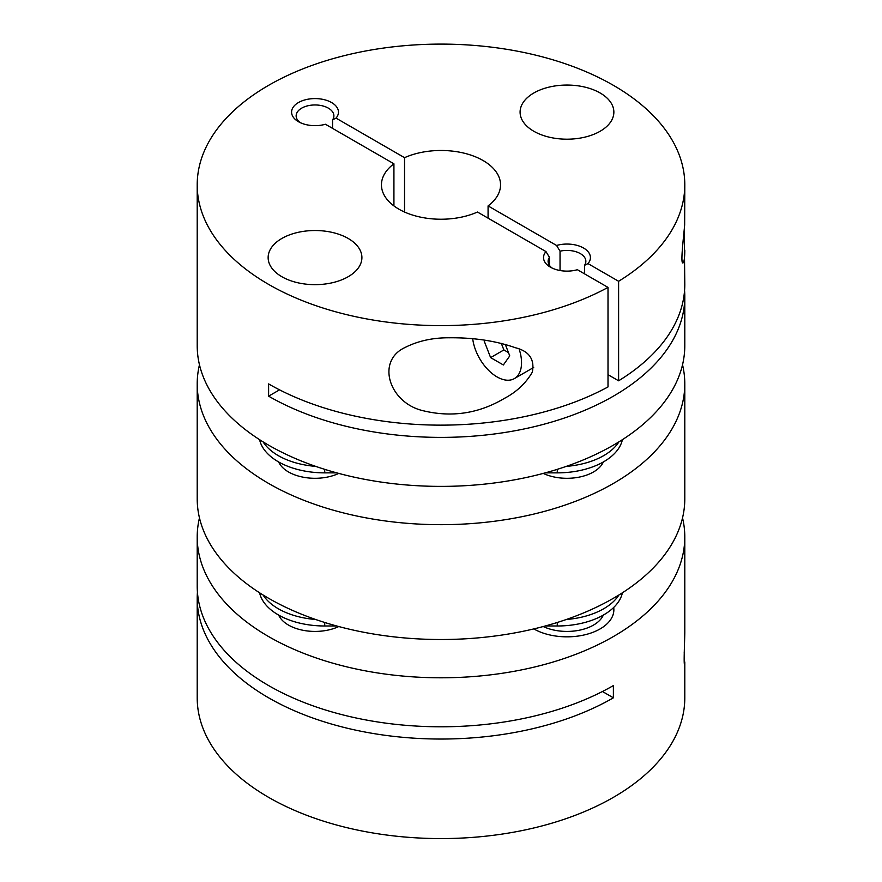 <?xml version="1.0" encoding="UTF-8"?>
<svg xmlns="http://www.w3.org/2000/svg" width="882" height="882" viewBox="0 0 882 882"><rect width="100%" height="100%" fill="white"/><g stroke="black" fill="none" stroke-linecap="round" stroke-linejoin="round"><path stroke-width="1.32" d="M684.223 652.338L684.575 664.245C683.616 665.226 684.653 642.184 684.796 632.615L684.796 537.039A243.796 140.756 0 0 0 682.536 517.899M263.09 594.997A65.643 37.893 0 0 0 315.701 619.506M566.299 619.506A65.643 37.893 0 0 0 618.91 594.997M545.285 625.988L557.27 625.988A65.643 37.893 0 0 0 622.405 592.803M259.595 592.803A65.643 37.893 0 0 0 324.73 625.988L336.715 625.988M263.09 441.871A65.643 37.893 0 0 0 315.701 466.38M566.299 466.38A65.643 37.893 0 0 0 618.91 441.871M545.285 472.862L557.27 472.862A65.643 37.893 0 0 0 622.405 439.677M259.595 439.677A65.643 37.893 0 0 0 324.73 472.862L336.715 472.862M199.464 364.773A243.796 140.756 0 0 0 197.204 383.913L197.204 498.76A243.796 140.756 0 0 0 268.613 598.294A243.796 140.756 0 0 0 534.294 628.8A243.796 140.756 0 0 0 684.796 498.76L684.796 383.913A243.796 140.756 0 0 0 682.536 364.773M533.831 628.91L533.831 628.91A46.889 27.066 0 0 0 600.135 628.91A46.889 27.066 0 0 0 613.861 609.771A46.889 27.066 0 0 0 613.696 607.455M278.657 615.085A37.507 21.653 0 0 0 288.502 625.084A37.507 21.653 0 0 0 338.754 626.54M199.464 517.899A243.796 140.756 0 0 0 197.204 537.039A243.796 140.756 0 0 0 268.613 636.572A243.796 140.756 0 0 0 534.294 667.079A243.796 140.756 0 0 0 684.796 537.039M684.223 230.334L684.796 284.39A243.796 140.756 180 0 1 618.613 380.803L618.613 281.281A243.796 140.756 0 0 0 684.796 184.856A243.796 140.756 0 0 0 441 44.1A243.796 140.756 0 0 0 197.204 184.856L197.204 345.634A243.796 140.756 0 0 0 268.613 445.167A243.796 140.756 0 0 0 534.294 475.674A243.796 140.756 0 0 0 684.796 345.634L684.796 296.639A243.796 140.756 0 0 0 684.564 290.509M543.246 473.413A37.507 21.653 0 0 0 603.343 461.97M278.657 461.97A37.507 21.653 0 0 0 288.502 471.958A37.507 21.653 0 0 0 338.754 473.413M197.204 383.913A243.796 140.756 0 0 0 268.613 483.446A243.796 140.756 0 0 0 534.294 513.963A243.796 140.756 0 0 0 684.796 383.913M501.34 343.429L503.876 349.945L508.473 352.602M503.876 349.945L490.613 357.607L503.368 364.972L509.752 355.898L505.309 344.443M485.64 340.353L484.229 341.158L490.613 357.607M484.88 340.232L484.229 341.158M472.708 338.732A34.729 20.054 -120 0 0 496.985 376.879A34.729 20.054 -120 0 0 514.36 378.599A34.729 20.054 -120 0 0 519.222 349.316M684.796 250.058C684.763 257.632 684.189 261.91 683.098 262.869C679.912 265.206 684.212 232.098 684.653 224.767L684.796 184.856M197.436 592.164A243.796 140.756 0 0 0 197.204 598.294A243.796 140.756 0 0 0 268.613 697.816A243.796 140.756 0 0 0 613.387 697.816L613.387 685.568A243.796 140.756 180 0 1 268.613 685.568A243.796 140.756 180 0 1 197.204 586.045L197.204 537.039M197.204 598.294L197.204 697.827A243.796 140.756 0 0 0 268.613 797.35A243.796 140.756 0 0 0 534.294 827.867A243.796 140.756 0 0 0 684.796 697.827L684.796 661.963M197.204 184.856A243.796 140.756 0 0 0 268.613 284.39A243.796 140.756 0 0 0 608.007 287.4L608.007 386.933A243.796 140.756 180 0 1 268.613 383.913L268.613 396.161A243.796 140.756 0 0 0 534.294 426.679A243.796 140.756 0 0 0 684.796 296.639M449.302 337.784C473.777 337.53 495.86 340.871 515.54 347.773C529.2 351.268 534.801 359.382 532.331 372.127C525.881 383.207 516.587 391.961 504.449 398.366C478.496 413.746 451.022 417.781 422.048 410.461C389.094 402.137 375.952 361.036 404.959 347.53C418.046 340.915 432.83 337.663 449.302 337.784M584.534 265.328L587.985 263.597A23.439 13.539 180 0 0 583.553 248.018A23.439 13.539 180 0 0 556.575 245.461L560.037 251.183A18.875 10.893 180 0 1 585.857 261.315A18.875 10.893 180 0 1 584.534 265.328L584.534 273.85M560.037 251.183L560.037 270.52M332.569 128.386L332.569 119.864A18.875 10.893 0 0 0 333.892 115.851A18.875 10.893 0 0 0 315.017 104.958A18.875 10.893 0 0 0 296.143 115.851A18.875 10.893 0 0 0 300.233 122.62M608.007 374.685L618.613 380.803M618.613 281.281L587.985 263.597M332.569 119.864L336.031 118.122A23.439 13.539 0 0 0 327.641 100.713A23.439 13.539 0 0 0 296.749 103.646A23.439 13.539 0 0 0 298.447 121.694A23.439 13.539 0 0 0 325.425 124.252L393.923 163.798A59.546 34.376 0 0 0 381.454 184.856A59.546 34.376 0 0 0 398.896 209.166A59.546 34.376 0 0 0 477.46 212.033L545.969 251.579A23.439 13.539 180 0 0 550.401 267.158A23.439 13.539 180 0 0 577.379 269.716L608.007 287.4M543.246 626.54A37.507 21.653 0 0 0 603.343 615.085M552.187 268.095A18.875 10.893 180 0 1 548.108 261.315A18.875 10.893 180 0 1 549.431 257.312L545.969 251.579M600.135 92.985A46.889 27.066 180 0 1 613.861 112.124A46.889 27.066 180 0 1 566.983 139.191A46.889 27.066 180 0 1 520.093 112.124A46.889 27.066 180 0 1 549.034 87.12A46.889 27.066 180 0 1 600.135 92.985M613.387 697.816L602.461 691.51M268.613 396.161L279.539 389.855M281.865 276.728A46.889 27.066 0 0 0 332.966 282.593A46.889 27.066 0 0 0 361.907 257.588A46.889 27.066 0 0 0 315.017 230.522A46.889 27.066 0 0 0 268.139 257.588A46.889 27.066 0 0 0 281.865 276.728M556.575 245.461L488.077 205.903A59.546 34.376 0 0 0 500.546 184.856A59.546 34.376 0 0 0 467.217 153.986A59.546 34.376 0 0 0 404.54 157.68L336.031 118.122M393.923 205.903L393.923 163.798M404.54 212.033L404.54 157.68M488.077 218.163L488.077 205.903M549.431 257.312L549.431 265.328M557.27 622.483L557.27 625.988M324.73 622.483L324.73 625.988M557.27 469.356L557.27 472.862M324.73 469.356L324.73 472.862M514.36 378.599L533.687 367.441M505.496 397.749L504.449 398.355"/></g></svg>
